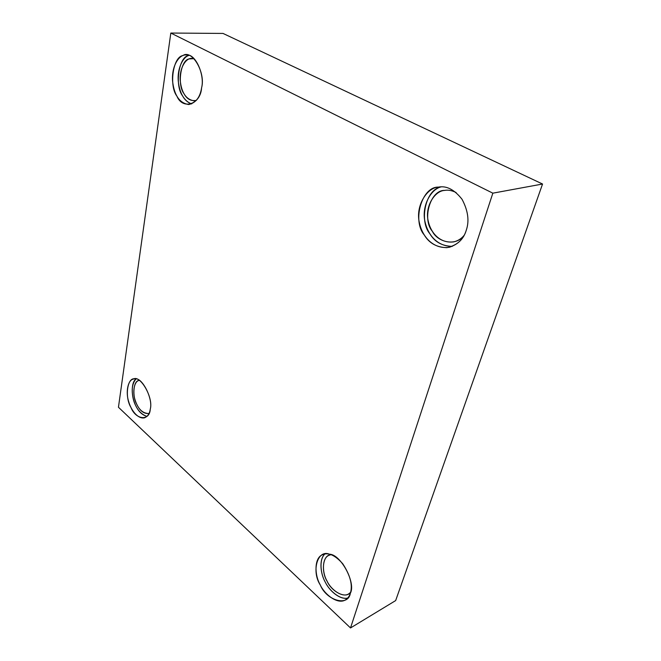 <?xml version="1.0" encoding="UTF-8"?>
<svg xmlns="http://www.w3.org/2000/svg" width="661" height="661" viewBox="0 0 661 661"><rect width="100%" height="100%" fill="white"/><g stroke="black" fill="none" stroke-linecap="round" stroke-linejoin="round"><path stroke-width="0.99" d="M201.597 87.773C204.976 75.371 195.557 53.07 186.105 54.962C179.445 54.227 171.513 65.489 172.554 80.873C174.149 95.333 179.569 103.215 188.806 104.529C195.887 102.81 200.151 97.225 201.597 87.773C200.589 104.645 182.601 110.147 176.908 96.159C168.886 85.905 172.967 56.73 182.899 55.59C191.905 48.955 205.844 72.627 201.597 87.773M191.649 103.909C184.179 101.075 179.726 93.532 178.288 81.278C177.024 68.331 183.254 56.697 188.963 55.408L188.649 55.524C178.701 56.648 174.554 85.69 182.576 95.886C184.708 99.861 187.732 102.538 191.649 103.909M196.358 100.381C191.029 101.34 186.898 99.1 183.973 93.655C177.041 84.864 180.66 59.829 189.22 58.912L194.111 58.672L191.93 58.391C186.228 57.771 179.354 67.389 180.23 80.551C181.585 92.928 186.237 99.679 194.177 100.811L196.358 100.381M150.254 409.176C153.716 397.501 139.793 374.176 133.291 379.166C127.928 379.86 125.359 392.337 128.87 402.243C131.299 410.613 138.199 419.38 144.619 417.793C147.8 416.364 149.675 413.497 150.254 409.176C149.725 421.478 135.645 419.826 130.944 407.432C124.458 397.087 127.342 376.514 135.15 378.968C142.156 377.001 153.369 399.236 150.254 409.176M146.965 416.405C140.818 414.249 136.48 409.159 133.943 401.111C131.126 391.362 131.787 384.008 135.918 379.05C130.539 382.835 131.564 398.575 135.893 405.912C138.554 411.555 142.247 415.05 146.965 416.405M149.031 413.431C144.131 414.034 140.115 411.117 136.967 404.681C132.134 396.914 133.076 380.447 139.248 380.389L139.025 380.447C134.406 381.058 132.167 391.75 135.183 400.236C137.975 408.928 142.495 413.356 148.733 413.53L149.031 413.431M350.347 593.256C352.858 585.175 350.322 575.351 342.753 563.775C334.945 554.992 328.087 552.018 322.171 554.876C314.215 558.248 314.487 574.971 320.089 584.597C324.427 594.479 337.705 604.732 345.282 599.973C347.81 598.387 349.504 596.148 350.347 593.256C348.322 607.005 326.468 600.51 320.329 585.059C311.207 571.352 317.511 549.035 329.475 554.224C340.605 554.158 356.188 582.994 350.347 593.256M347.669 598.065C339.737 599.924 329.153 590.455 325.195 581.986C320.486 573.69 318.974 559.512 324.824 554.017C318.776 559.437 320.527 574.169 325.361 582.308C329.277 590.653 339.919 600.072 347.669 598.065M350.603 592.372C345.406 599.444 331.285 591.074 327.137 581.267C321.205 572.096 322.337 555.05 330.979 554.662L328.74 555.405C321.899 558.338 322.122 572.649 326.931 580.87C330.674 589.323 342.059 598.031 348.578 593.966L350.603 592.372M466.286 230.193C469.475 220.881 468.054 210.578 462.031 199.275C454.38 189.6 446.514 185.543 438.45 187.104C427.031 187.526 415.149 206.001 419.446 223.005C422.519 237.415 433.839 249.511 449.373 247.272C458.189 244.347 463.824 238.654 466.286 230.193C463.427 239.637 456.982 245.462 446.935 247.668C436.69 247.396 429.121 243.149 424.23 234.928C412.051 220.873 421.759 186.518 438.417 187.113C446.489 185.534 454.355 189.583 462.014 199.25C468.054 210.562 469.475 220.873 466.286 230.193M452.289 246.371C437.896 246.52 428.386 235.704 425.205 222.526C421.107 207.43 430.212 189.327 441.151 186.865C425.296 189.434 419.049 221.171 429.824 233.713C434.624 241.86 442.11 246.074 452.289 246.371M464.088 235.39C455.834 246.925 437.557 242.075 432.36 231.333C421.842 219.287 430.344 189.823 444.663 190.409C448.117 189.757 451.934 190.459 456.115 192.525C451.876 190.442 448.018 189.74 444.539 190.426C434.748 190.847 424.585 206.645 428.245 221.146C430.889 233.449 440.565 243.727 453.859 241.852C457.999 240.827 461.411 238.671 464.088 235.39M170.819 33.05L223.021 33.43L170.819 33.05L492.842 193.169L350.52 627.95L395.658 600.576L542.549 184.022L492.842 193.169L542.549 184.022L223.021 33.43L542.549 184.022L395.658 600.576L350.52 627.95L118.451 407.25L170.819 33.05L118.451 407.25L350.52 627.95L492.842 193.169L170.819 33.05"/></g></svg>
